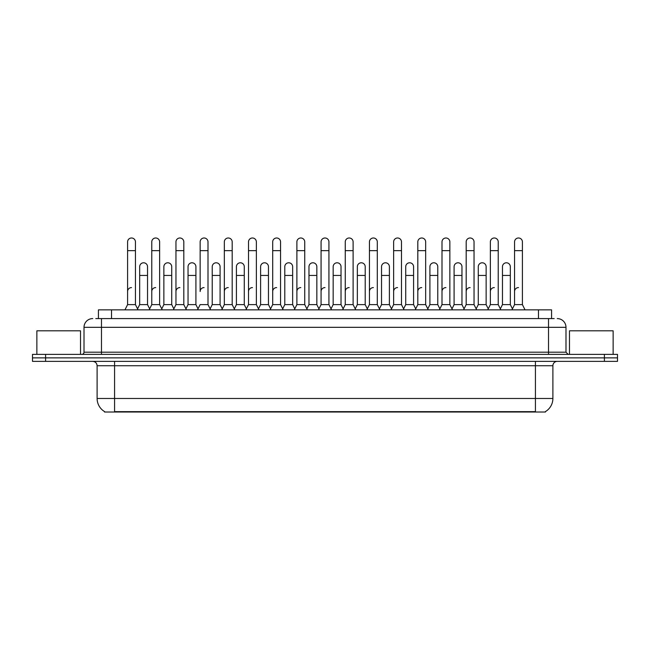<?xml version="1.0" encoding="UTF-8"?>
<svg xmlns="http://www.w3.org/2000/svg" width="650" height="650" viewBox="0 0 650 650"><rect width="100%" height="100%" fill="white"/><g stroke="black" fill="none" stroke-linecap="round" stroke-linejoin="round"><path stroke-width="0.97" d="M98.426 318.581L98.426 309.855L551.574 309.855L551.574 318.581M545.464 411.58L545.464 412.011L104.536 412.011L104.536 411.58M104.666 411.653A15.283 15.283 0 0 1 97.11 398.474L114.571 398.474L114.571 411.653L535.429 411.653L535.429 398.474L552.89 398.474L552.89 365.731A4.363 4.363 0 0 1 557.253 361.368M97.11 398.474L97.11 365.731C96.85 363.082 95.396 361.627 92.747 361.368M545.334 411.653A15.283 15.283 0 0 0 552.89 398.474M617.5 361.368L617.5 357.874L32.5 357.874L32.5 361.368L45.597 361.368L45.597 357.874L32.5 357.874L32.5 354.38L45.597 354.38L45.597 357.874L617.5 357.874L617.5 361.368L45.597 361.368M96.005 318.581L554.198 318.581M95.802 318.581L101.481 318.581L101.481 327.316L84.013 327.316L84.013 352.194A2.186 2.186 0 0 1 81.835 354.38M92.747 318.581A8.734 8.734 0 0 0 84.013 327.316M557.253 318.581A8.734 8.734 0 0 1 565.988 327.316L565.988 352.194L568.165 354.38M617.5 354.38L617.5 357.874L617.5 354.38L45.597 354.38M124.963 309.855L127.587 304.614L135.444 304.614L138.06 309.855M135.444 304.614L135.444 241.922A3.933 3.933 0 0 0 131.511 237.989A3.933 3.933 0 0 1 131.763 237.998M127.587 304.614L127.587 250.656L135.444 250.656M127.587 250.656L127.587 241.922A3.933 3.933 0 0 1 131.511 237.989M137.556 308.848L139.677 304.614L147.534 304.614L149.654 308.848L151.767 304.614L159.632 304.614L162.248 309.855M147.534 304.614L147.534 266.719A3.933 3.933 0 0 0 143.853 262.795A3.933 3.933 0 0 1 147.534 266.719M139.677 304.614L139.677 275.446L147.534 275.446M139.677 275.446L139.677 266.719A3.933 3.933 0 0 1 143.853 262.795M127.587 291.517A3.933 3.933 0 0 1 131.511 287.584M186.436 309.855L183.812 304.614L175.955 304.614L173.843 308.848L171.722 304.614L163.865 304.614L161.744 308.848L159.632 304.614L159.632 250.656L151.767 250.656L151.767 304.614L149.151 309.855M151.767 250.656L151.767 241.922A3.933 3.933 0 0 1 155.943 237.998A3.933 3.933 0 0 1 159.632 241.922L159.632 250.656M198.023 308.848L195.91 304.614L188.045 304.614L185.933 308.848L183.812 304.614L183.812 250.656L175.955 250.656L175.955 304.614L173.339 309.855M175.955 250.656L175.955 241.922A3.933 3.933 0 0 1 180.131 237.998A3.933 3.933 0 0 1 183.812 241.922L183.812 250.656M197.519 309.855L200.143 304.614L208 304.614L210.616 309.855M208 304.614L208 241.922A3.933 3.933 0 0 0 204.067 237.989A3.933 3.933 0 0 1 204.319 237.998M204.067 287.584A3.933 3.933 0 0 0 200.143 291.517L200.143 250.656L208 250.656M200.143 250.656L200.143 241.922A3.933 3.933 0 0 1 204.067 237.989M221.707 309.855L224.331 304.614L232.188 304.614L234.804 309.855M232.188 304.614L232.188 241.922A3.933 3.933 0 0 0 228.256 237.989A3.933 3.933 0 0 1 228.499 237.998M210.121 308.848L212.233 304.614L220.09 304.614L222.211 308.848L224.331 304.614L224.331 250.656L232.188 250.656M224.331 250.656L224.331 241.922A3.933 3.933 0 0 1 228.256 237.989M171.722 304.614L171.722 266.719A3.933 3.933 0 0 0 168.041 262.795A3.933 3.933 0 0 1 171.722 266.719M163.865 304.614L163.865 275.446L171.722 275.446M163.865 275.446L163.865 266.719A3.933 3.933 0 0 1 168.041 262.795M195.91 304.614L195.91 266.719A3.933 3.933 0 0 0 192.221 262.795A3.933 3.933 0 0 1 195.91 266.719M188.045 304.614L188.045 275.446L195.91 275.446M188.045 275.446L188.045 266.719A3.933 3.933 0 0 1 192.221 262.795M220.09 304.614L220.09 266.719A3.933 3.933 0 0 0 216.409 262.795A3.933 3.933 0 0 1 220.09 266.719M212.233 304.614L212.233 275.446L220.09 275.446M212.233 275.446L212.233 266.719A3.933 3.933 0 0 1 216.409 262.795M151.767 291.517A3.933 3.933 0 0 1 155.699 287.584M183.812 304.614L183.812 291.517M175.955 304.614L175.955 291.517A3.933 3.933 0 0 1 179.888 287.584M224.331 304.614L224.331 291.517A3.933 3.933 0 0 1 228.256 287.584M248.511 291.517A3.933 3.933 0 0 1 252.444 287.584M270.083 309.855L272.699 304.614L280.556 304.614L280.556 291.517M272.699 291.517A3.933 3.933 0 0 1 276.632 287.584M296.887 291.517A3.933 3.933 0 0 1 300.812 287.584M331.549 309.855L328.933 304.614L321.067 304.614L321.067 291.517A3.933 3.933 0 0 1 325 287.584M367.323 308.848L365.211 304.614L357.346 304.614L355.233 308.848L353.113 304.614L345.256 304.614L343.143 308.848L341.023 304.614L341.023 266.719A3.933 3.933 0 0 0 337.342 262.795A3.933 3.933 0 0 1 341.023 266.719M345.256 291.517A3.933 3.933 0 0 1 349.188 287.584M369.444 291.517A3.933 3.933 0 0 1 373.368 287.584M391.007 309.855L393.632 304.614L401.489 304.614L401.489 291.517M393.632 291.517A3.933 3.933 0 0 1 397.556 287.584M421.744 287.584A3.933 3.933 0 0 0 417.812 291.517L417.812 304.614L425.669 304.614L427.789 308.848L429.91 304.614L437.767 304.614L439.879 308.848L442 304.614L449.857 304.614L451.977 308.848L454.09 304.614L461.955 304.614L464.067 308.848L466.188 304.614L474.045 304.614L476.157 308.848L478.278 304.614L486.135 304.614L488.256 308.848L490.368 304.614L498.233 304.614L500.346 308.848L502.466 304.614L510.323 304.614L512.444 308.848L514.556 304.614L522.413 304.614L525.038 309.855L522.413 304.614L522.413 241.922A3.933 3.933 0 0 0 518.489 237.989A3.933 3.933 0 0 1 518.733 237.998M442 291.517A3.933 3.933 0 0 1 445.933 287.584M466.188 291.517A3.933 3.933 0 0 1 470.113 287.584M490.368 291.517A3.933 3.933 0 0 1 494.301 287.584M514.556 291.517A3.933 3.933 0 0 1 518.489 287.584M80.519 354.38L80.519 330.809L36.863 330.809L36.863 354.38M613.137 354.38L613.137 330.809L569.481 330.809L569.481 354.38M245.895 309.855L248.511 304.614L256.368 304.614L258.993 309.855M256.368 304.614L256.368 241.922A3.933 3.933 0 0 0 252.444 237.989A3.933 3.933 0 0 1 252.688 237.998M248.511 304.614L248.511 250.656L256.368 250.656M248.511 250.656L248.511 241.922A3.933 3.933 0 0 1 252.444 237.989M272.699 304.614L272.699 250.656L280.556 250.656L280.556 304.614L283.181 309.855M272.699 250.656L272.699 241.922A3.933 3.933 0 0 1 276.876 237.998A3.933 3.933 0 0 1 280.556 241.922L280.556 250.656M294.263 309.855L296.887 304.614L304.744 304.614L307.361 309.855M304.744 304.614L304.744 241.922A3.933 3.933 0 0 0 300.812 237.989A3.933 3.933 0 0 1 301.064 237.998M296.887 304.614L296.887 250.656L304.744 250.656M296.887 250.656L296.887 241.922A3.933 3.933 0 0 1 300.812 237.989M234.301 308.848L236.421 304.614L244.278 304.614L246.399 308.848M244.278 304.614L244.278 266.719A3.933 3.933 0 0 0 240.597 262.795A3.933 3.933 0 0 1 244.278 266.719M236.421 304.614L236.421 275.446L244.278 275.446M236.421 275.446L236.421 266.719A3.933 3.933 0 0 1 240.597 262.795M258.489 308.848L260.609 304.614L268.466 304.614L270.579 308.848M268.466 304.614L268.466 266.719A3.933 3.933 0 0 0 264.786 262.795A3.933 3.933 0 0 1 268.466 266.719M260.609 304.614L260.609 275.446L268.466 275.446M260.609 275.446L260.609 266.719A3.933 3.933 0 0 1 264.786 262.795M282.677 308.848L284.789 304.614L292.654 304.614L294.767 308.848M292.654 304.614L292.654 266.719A3.933 3.933 0 0 0 288.966 262.795A3.933 3.933 0 0 1 292.654 266.719M284.789 304.614L284.789 275.446L292.654 275.446M284.789 275.446L284.789 266.719A3.933 3.933 0 0 1 288.966 262.795M328.933 304.614L328.933 250.656L321.067 250.656L321.067 304.614L318.451 309.855M321.067 250.656L321.067 241.922A3.933 3.933 0 0 1 325.244 237.998A3.933 3.933 0 0 1 328.933 241.922L328.933 250.656M355.737 309.855L353.113 304.614L353.113 250.656L345.256 250.656L345.256 304.614L342.639 309.855M345.256 250.656L345.256 241.922A3.933 3.933 0 0 1 349.432 237.998A3.933 3.933 0 0 1 353.113 241.922L353.113 250.656M366.819 309.855L369.444 304.614L377.301 304.614L379.917 309.855M377.301 304.614L377.301 241.922A3.933 3.933 0 0 0 373.368 237.989A3.933 3.933 0 0 1 373.62 237.998M369.444 304.614L369.444 250.656L377.301 250.656M369.444 250.656L369.444 241.922A3.933 3.933 0 0 1 373.368 237.989M393.632 304.614L393.632 250.656L401.489 250.656L401.489 304.614L404.105 309.855M393.632 250.656L393.632 241.922A3.933 3.933 0 0 1 397.808 237.998A3.933 3.933 0 0 1 401.489 241.922L401.489 250.656M428.293 309.855L425.669 304.614L425.669 250.656L417.812 250.656L417.812 304.614L415.196 309.855M417.812 250.656L417.812 241.922A3.933 3.933 0 0 1 421.988 237.998A3.933 3.933 0 0 1 425.669 241.922L425.669 250.656M306.857 308.848L308.977 304.614L316.834 304.614L318.955 308.848M316.834 304.614L316.834 266.719A3.933 3.933 0 0 0 313.154 262.795A3.933 3.933 0 0 1 316.834 266.719M308.977 304.614L308.977 275.446L316.834 275.446M308.977 275.446L308.977 266.719A3.933 3.933 0 0 1 313.154 262.795M331.045 308.848L333.166 304.614L341.023 304.614M333.166 304.614L333.166 275.446L341.023 275.446M333.166 275.446L333.166 266.719A3.933 3.933 0 0 1 337.342 262.795M365.211 304.614L365.211 266.719A3.933 3.933 0 0 0 361.522 262.795A3.933 3.933 0 0 1 365.211 266.719M357.346 304.614L357.346 275.446L365.211 275.446M357.346 275.446L357.346 266.719A3.933 3.933 0 0 1 361.522 262.795M379.421 308.848L381.534 304.614L389.391 304.614L391.511 308.848M389.391 304.614L389.391 266.719A3.933 3.933 0 0 0 385.71 262.795A3.933 3.933 0 0 1 389.391 266.719M381.534 304.614L381.534 275.446L389.391 275.446M381.534 275.446L381.534 266.719A3.933 3.933 0 0 1 385.71 262.795M403.601 308.848L405.722 304.614L413.579 304.614L415.699 308.848M413.579 304.614L413.579 266.719A3.933 3.933 0 0 0 409.898 262.795A3.933 3.933 0 0 1 413.579 266.719M405.722 304.614L405.722 275.446L413.579 275.446M405.722 275.446L405.722 266.719A3.933 3.933 0 0 1 409.898 262.795M452.481 309.855L449.857 304.614L449.857 250.656L442 250.656L442 304.614L439.384 309.855M442 250.656L442 241.922A3.933 3.933 0 0 1 446.176 237.998A3.933 3.933 0 0 1 449.857 241.922L449.857 250.656M476.661 309.855L474.045 304.614L474.045 250.656L466.188 250.656L466.188 304.614L463.564 309.855M466.188 250.656L466.188 241.922A3.933 3.933 0 0 1 470.364 237.998A3.933 3.933 0 0 1 474.045 241.922L474.045 250.656M500.849 309.855L498.233 304.614L498.233 250.656L490.368 250.656L490.368 304.614L487.752 309.855M490.368 250.656L490.368 241.922A3.933 3.933 0 0 1 494.544 237.998A3.933 3.933 0 0 1 498.233 241.922L498.233 250.656M522.413 250.656L514.556 250.656L514.556 304.614L511.94 309.855M514.556 250.656L514.556 241.922A3.933 3.933 0 0 1 518.489 237.989M437.767 304.614L437.767 266.719A3.933 3.933 0 0 0 434.086 262.795A3.933 3.933 0 0 1 437.767 266.719M429.91 304.614L429.91 275.446L437.767 275.446M429.91 275.446L429.91 266.719A3.933 3.933 0 0 1 434.086 262.795M461.955 304.614L461.955 266.719A3.933 3.933 0 0 0 458.266 262.795A3.933 3.933 0 0 1 461.955 266.719M454.09 304.614L454.09 275.446L461.955 275.446M454.09 275.446L454.09 266.719A3.933 3.933 0 0 1 458.266 262.795M486.135 304.614L486.135 266.719A3.933 3.933 0 0 0 482.454 262.795A3.933 3.933 0 0 1 486.135 266.719M478.278 304.614L478.278 275.446L486.135 275.446M478.278 275.446L478.278 266.719A3.933 3.933 0 0 1 482.454 262.795M510.323 304.614L510.323 266.719A3.933 3.933 0 0 0 506.642 262.795A3.933 3.933 0 0 1 510.323 266.719M502.466 304.614L502.466 275.446L510.323 275.446M502.466 275.446L502.466 266.719A3.933 3.933 0 0 1 506.642 262.795M533.683 412.011L533.683 411.58M116.317 412.011L116.317 411.58M111.524 318.581L111.524 309.855M538.476 318.581L538.476 309.855M535.429 361.368L535.429 365.731L97.11 365.731M552.89 365.731L535.429 365.731L535.429 398.474L114.571 398.474L114.571 361.368M604.403 361.368L604.403 354.38M101.481 354.38L101.481 352.194L565.988 352.194M84.013 352.194L101.481 352.194L101.481 327.316L548.519 327.316L548.519 354.38M565.988 327.316L548.519 327.316L548.519 318.581"/></g></svg>
